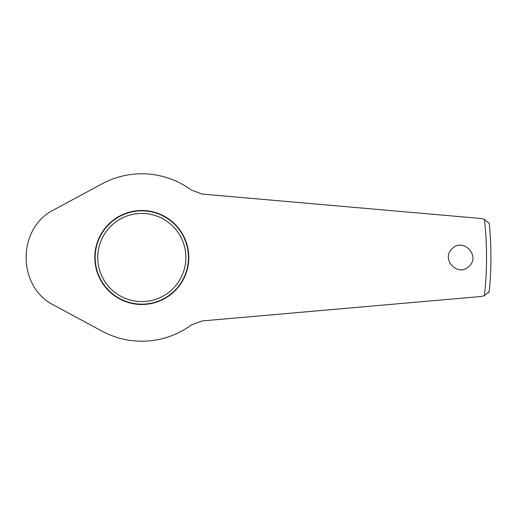 <?xml version="1.0" encoding="UTF-8"?>
<svg xmlns="http://www.w3.org/2000/svg" width="515" height="515" viewBox="0 0 515 515"><rect width="100%" height="100%" fill="white"/><g stroke="black" fill="none" stroke-linecap="round" stroke-linejoin="round"><path stroke-width="0.77" d="M484.415 295.681A344.728 344.728 0 0 0 484.415 219.319L489.25 223.426L484.415 219.319L481.158 218.508L202.15 194.071L191.271 189.984A83.7 83.7 0 0 0 102.079 183.823L54.378 209.541C16.795 227.521 16.718 287.434 54.378 305.459L102.079 331.177A83.7 83.7 0 0 0 191.271 325.017L202.15 320.929L481.158 296.492L484.415 295.681L489.25 291.574L488.246 292.913M452.144 248.726C462.843 237.273 480.92 255.794 469.081 266.268C458.402 277.72 440.286 259.232 452.144 248.726M489.25 223.426A349.112 349.112 0 0 1 489.25 291.574M188.458 257.5A46.653 46.653 0 0 1 118.476 297.902A46.653 46.653 0 0 1 118.476 217.098A46.653 46.653 0 0 1 188.458 257.5A46.653 46.653 0 0 1 118.476 297.902A46.653 46.653 0 0 1 118.476 217.098A46.653 46.653 0 0 1 188.458 257.5M188.799 257.5A46.994 46.994 0 0 1 100.586 280.07A46.994 46.994 0 0 1 130.153 211.974A46.994 46.994 0 0 1 188.799 257.5M185.87 257.5A44.065 44.065 0 0 1 119.77 295.661A44.065 44.065 0 0 1 119.77 219.339A44.065 44.065 0 0 1 185.87 257.5"/></g></svg>
